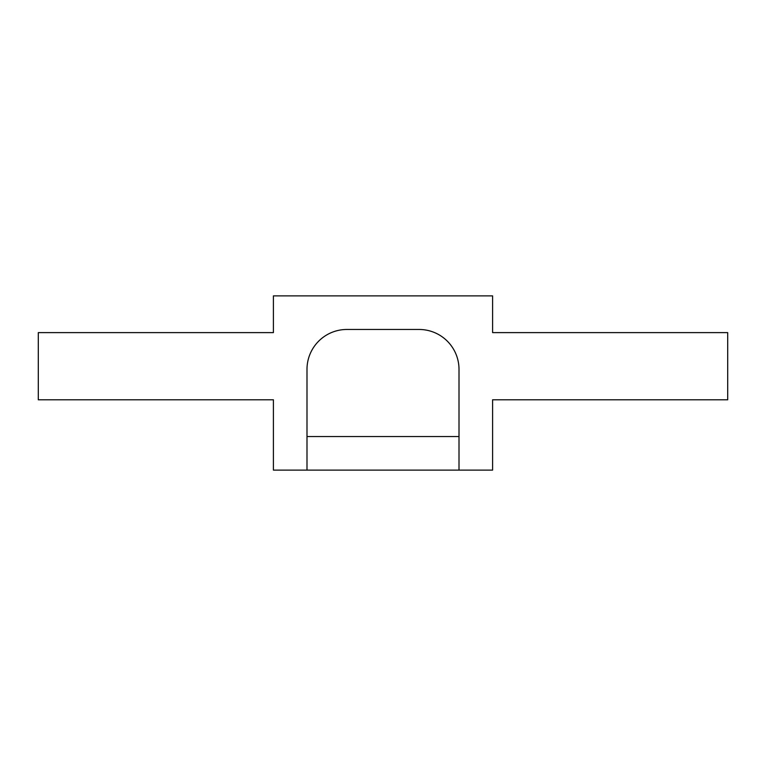 <?xml version="1.0" encoding="UTF-8"?>
<svg xmlns="http://www.w3.org/2000/svg" width="766" height="766" viewBox="0 0 766 766"><rect width="100%" height="100%" fill="white"/><g stroke="black" fill="none" stroke-linecap="round" stroke-linejoin="round"><path stroke-width="1.15" d="M383 329.466L419.107 329.466A39.909 39.909 0 0 1 459.006 369.365L459.006 470.123L492.595 470.123L492.595 399.795L727.7 399.795L727.7 332.616L492.595 332.616L492.595 295.877L273.405 295.877L273.405 332.616L38.3 332.616L38.3 399.795L273.405 399.795L273.405 470.123L306.994 470.123L306.994 369.365A39.909 39.909 0 0 1 346.893 329.466L383 329.466M459.006 470.123L306.994 470.123M306.994 436.534L459.006 436.534"/></g></svg>
